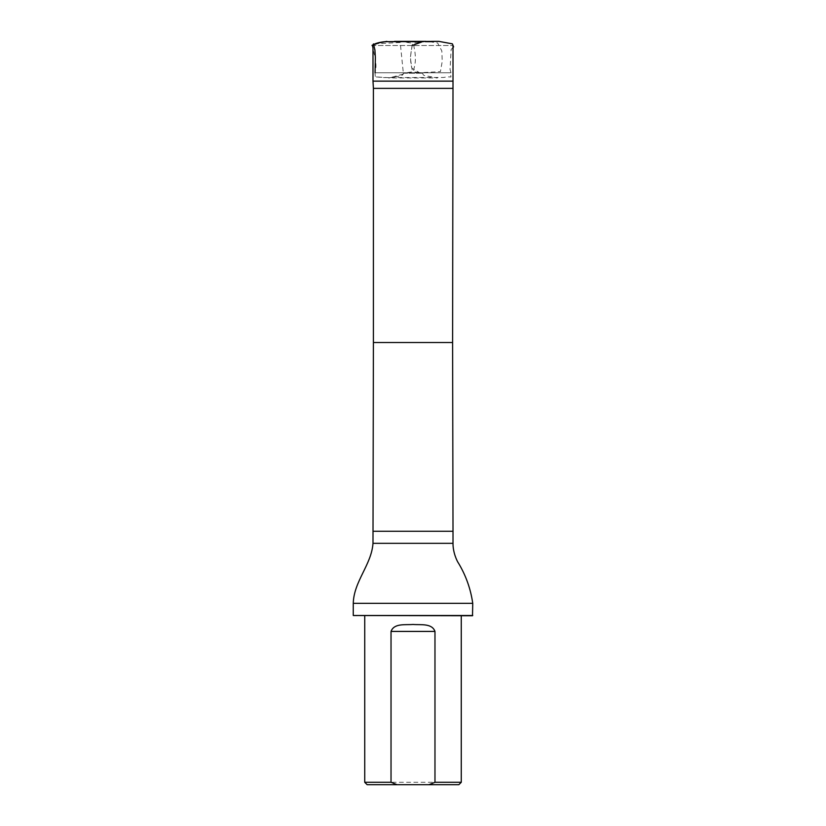 <?xml version="1.0" encoding="UTF-8"?>
<svg xmlns="http://www.w3.org/2000/svg" width="826" height="826" viewBox="0 0 826 826"><rect width="100%" height="100%" fill="white"/><g stroke="black" fill="none" stroke-linecap="round" stroke-linejoin="round"><path stroke-width="0.62" stroke-dasharray="4.13 3.1" d="M403.47 73.215L422.747 73.215L403.47 73.215M453.009 47.423L451.141 49.488L450.046 69.374L450.996 72.781C449.809 79.916 454.393 75.455 443.448 77.468L383.987 77.582L375.21 76.849L375.004 72.781C376.078 69.229 376.253 65.481 375.562 61.516C374.591 56.344 377.11 51.842 372.02 45.378L375.427 58.615L375.004 72.781L450.996 72.781L375.056 72.781L375.272 76.849L389.748 77.758L403.439 74.082L400.218 42.477L373.435 43.902M398.762 41.383L394.549 42.002L431.43 42.002L389.758 41.61M372.991 81.134L453.009 81.134M372.991 47.443L372.991 45.502L453.009 45.502L372.991 45.502M458.853 784.7L367.147 784.7M461.269 782.284L364.731 782.284M461.269 615.742L364.731 615.742L461.269 615.742M373.404 88.372L452.596 88.372M353.26 603.331L472.74 603.331M472.503 615.742L353.497 615.742M472.74 615.494L353.26 615.494M412.081 45.502L410.336 57.81L411.885 68.248L419.567 72.74L440.413 71.645L442.24 61.341L441.817 50.902L437.615 42.921L427.187 41.372L431.43 42.002L439.081 41.372M425.927 41.372L421.673 42.002M389.397 41.579L388.778 41.527M388.272 41.486L387.673 41.434M394.549 42.002L386.805 41.383M373.404 342.511L452.596 342.511M372.991 531.263L453.009 531.263M372.991 543.332L453.009 543.332M399.454 41.3L412.639 43.21L410.987 52.688C410.264 57.541 410.522 62.59 411.771 67.846L412.67 71.81L403.264 73.215C403.707 75.052 401.25 76.178 395.881 76.581L388.55 77.943L437.512 77.954L425.782 75.755C423.831 75.724 422.819 74.877 422.757 73.215L413.33 71.81L414.291 67.371C415.468 63.189 415.685 58.181 414.972 52.368L413.361 43.21L425.421 41.372M431.523 41.383L413.888 41.372M394.539 41.383L386.867 41.383"/><path stroke-width="1.24" d="M452.596 88.372L373.404 88.372L373.404 342.511L452.596 342.511L453.009 81.134L372.991 81.134L372.991 47.443M428.983 784.7L458.853 784.7L461.269 782.284L434.972 782.284L428.983 784.7L397.017 784.7L391.028 782.284L391.028 631.425C394.085 623 405.38 625.127 412.979 624.456C420.599 625.117 431.946 623 434.972 631.425L434.972 782.284M364.731 615.742L364.731 782.284L367.147 784.7L397.017 784.7M364.731 782.284L391.028 782.284M461.269 615.742L461.269 782.284M373.404 88.372L372.991 81.134M373.404 342.511L372.991 543.332C371.535 564.674 353.817 581.328 353.26 603.331L472.74 603.331C470.706 589.052 465.988 575.722 458.595 563.332C457.026 561.246 452.885 552.418 453.009 543.332L372.991 543.332M472.74 615.494L353.26 615.494L472.503 615.742L472.74 603.331M353.26 615.494L353.26 603.331M400.104 41.372L425.927 41.372M421.673 42.002L412.081 45.502M373.435 43.902L374.901 49.787L375.365 57.531L375.056 72.781M386.805 41.383L379.051 42.828L372.02 45.378C375.076 43.406 379.392 42.188 384.968 41.713L439.081 41.372M452.596 342.511L453.009 531.263L372.991 531.263M434.972 631.425L391.028 631.425M453.009 47.423L453.608 46.896L452.39 43.84L438.843 41.372M438.771 41.372L431.523 41.383M413.888 41.372L394.539 41.383M425.421 41.372L398.762 41.383M453.009 81.134L453.009 45.502M453.009 543.332L453.009 531.263"/></g></svg>
